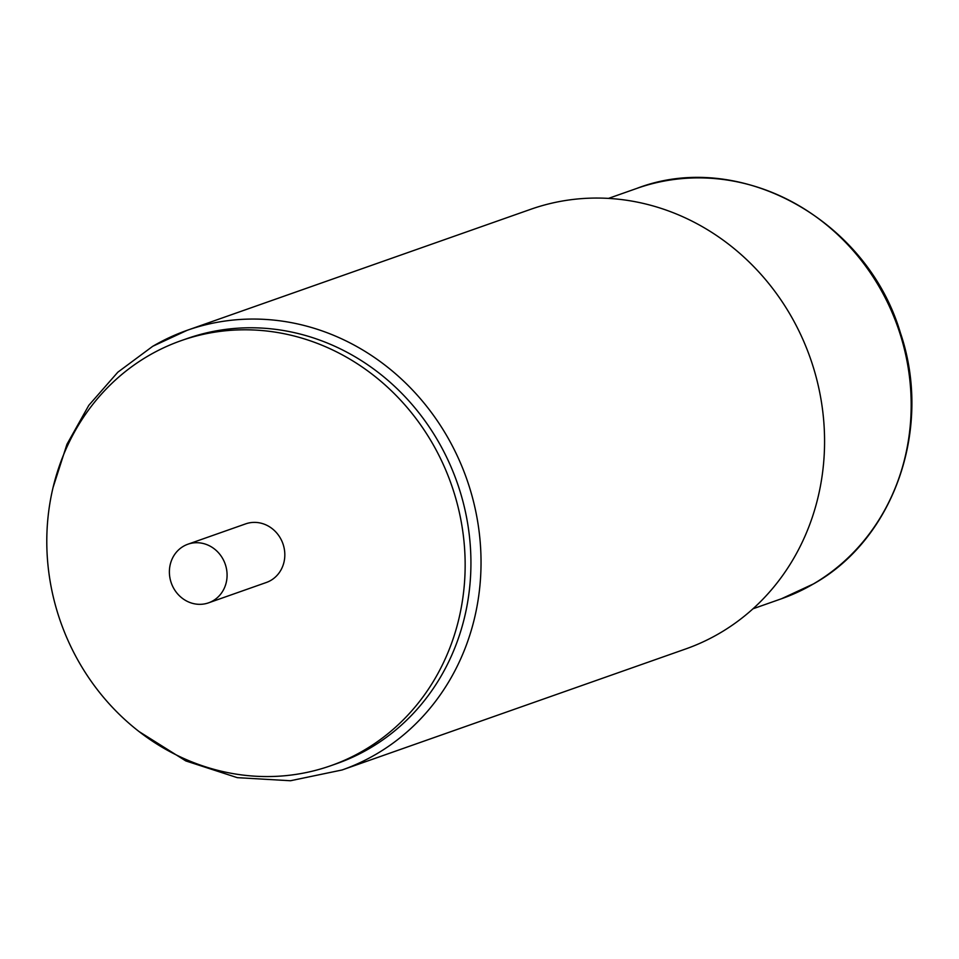 <?xml version="1.0" encoding="UTF-8"?>
<svg xmlns="http://www.w3.org/2000/svg" width="959" height="959" viewBox="0 0 959 959"><rect width="100%" height="100%" fill="white"/><g stroke="black" fill="none" stroke-linecap="round" stroke-linejoin="round"><path stroke-width="1.44" d="M53.081 487.448L66.962 444.245L88.827 405.309L117.825 372.2L152.757 346.271L187.209 330.292L530.747 209.29A233.085 214.241 70.6 0 1 802.647 338.899A233.085 214.241 70.6 0 1 719.837 633.108A233.085 214.241 70.6 0 1 685.601 648.991L342.063 769.981A233.085 214.241 -109.4 0 0 376.3 754.098A233.085 214.241 -109.4 0 0 459.109 459.888A233.085 214.241 -109.4 0 0 187.209 330.292A233.085 214.241 -109.4 0 0 152.972 346.175M330.819 765.702L336.597 763.676A225.317 207.096 -109.4 0 0 369.694 748.32A225.317 207.096 -109.4 0 0 440.924 446.151A225.317 207.096 -109.4 0 0 186.897 338.635L181.119 340.661A225.317 207.096 -109.4 0 0 76.792 658.186A225.317 207.096 -109.4 0 0 330.819 765.702A225.317 207.096 -109.4 0 0 435.158 448.189A225.317 207.096 -109.4 0 0 181.119 340.661M208.559 602.839L266.302 582.497A31.084 28.566 -109.4 0 0 270.858 580.387A31.084 28.566 -109.4 0 0 281.898 541.152A31.084 28.566 -109.4 0 0 245.648 523.878L187.916 544.209A31.084 28.566 -109.4 0 0 183.349 546.33A31.084 28.566 -109.4 0 0 172.308 585.553A31.084 28.566 -109.4 0 0 208.559 602.839A31.084 28.566 -109.4 0 0 213.126 600.718A31.084 28.566 -109.4 0 0 224.166 561.495A31.084 28.566 -109.4 0 0 187.916 544.209M813.436 583.923A217.549 199.952 70.6 0 1 781.489 598.752L813.652 583.827C894.615 538.467 932.759 427.51 900.393 332.809C866.864 219.335 739.221 149.017 636.956 188.36A217.549 199.952 70.6 0 1 890.719 309.325A217.549 199.952 70.6 0 1 813.436 583.923M608.45 198.405L636.956 188.36M752.995 608.785L781.489 598.752M342.063 769.981L290.433 780.746L237.269 777.653L185.782 760.919L139.055 731.561"/></g></svg>
